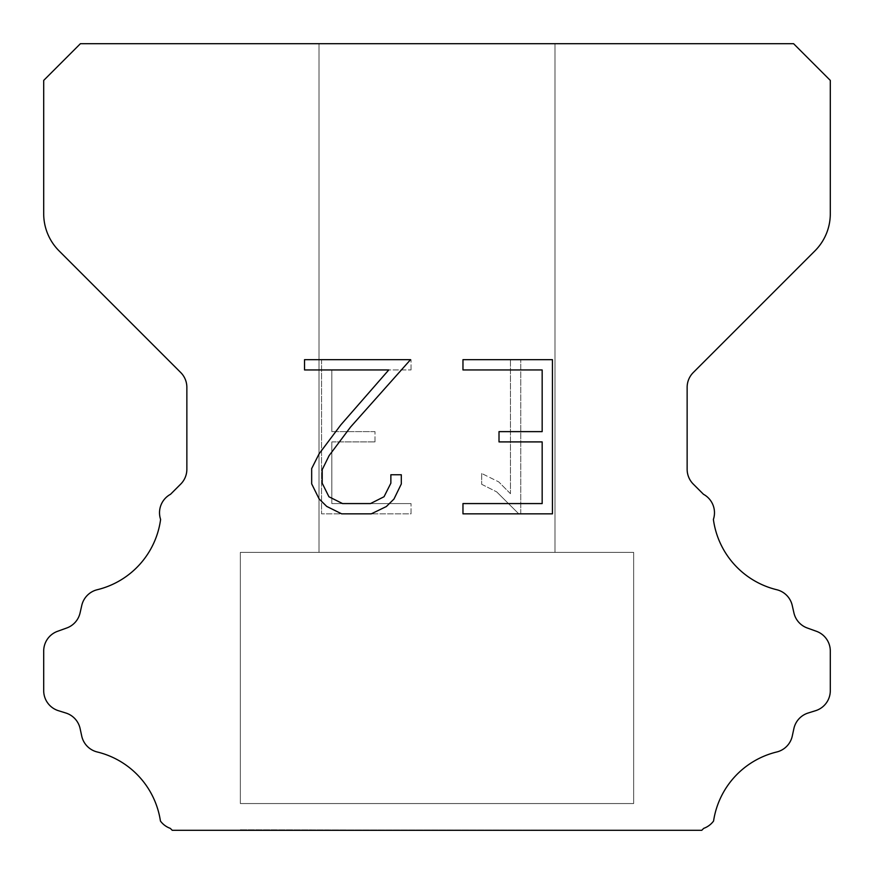 <?xml version="1.0" encoding="UTF-8"?>
<svg xmlns="http://www.w3.org/2000/svg" width="874" height="874" viewBox="0 0 874 874"><rect width="100%" height="100%" fill="white"/><g stroke="black" fill="none" stroke-linecap="round" stroke-linejoin="round"><path stroke-width="0.66" stroke-dasharray="4.37 3.28" d="M554.99 43.7L319.01 43.7L319.01 552.368L554.99 552.368L319.01 552.368L554.99 552.368L554.99 43.7L319.01 43.7L319.01 552.368L554.99 552.368L319.01 552.368L554.99 552.368L554.99 43.7L319.01 43.7L319.01 552.368L554.99 552.368L319.01 552.368L554.99 552.368L554.99 43.7L319.01 43.7L319.01 552.368L554.99 552.368L319.01 552.368L554.99 552.368L554.99 43.7L319.01 43.7L319.01 552.368L554.99 552.368L319.01 552.368L554.99 552.368L554.99 43.7L319.01 43.7L319.01 552.368L554.99 552.368L319.01 552.368L554.99 552.368L554.99 43.7L319.01 43.7L319.01 552.368L554.99 552.368L319.01 552.368L554.99 552.368L554.99 43.7L319.01 43.7L319.01 552.368L554.99 552.368L319.01 552.368L554.99 552.368L554.99 43.7L319.01 43.7L319.01 552.368L554.99 552.368L319.01 552.368L554.99 552.368L554.99 43.7L319.01 43.7L319.01 552.368L554.99 552.368L319.01 552.368L554.99 552.368L554.99 43.7L319.01 43.7L319.01 552.368L554.99 552.368L319.01 552.368L554.99 552.368L554.99 43.7L319.01 43.7L319.01 552.368L554.99 552.368L319.01 552.368L554.99 552.368L554.99 43.7L319.01 43.7L319.01 552.368L554.99 552.368L319.01 552.368L554.99 552.368L554.99 43.7L319.01 43.7L319.01 552.368L554.99 552.368L319.01 552.368L554.99 552.368L554.99 43.7L319.01 43.7L319.01 552.368L554.99 552.368L319.01 552.368L554.99 552.368L554.99 43.7L319.01 43.7L319.01 552.368L554.99 552.368L319.01 552.368L554.99 552.368L554.99 43.7L319.01 43.7L319.01 552.368L554.99 552.368L319.01 552.368L554.99 552.368L554.99 43.7L319.01 43.7L319.01 552.368L554.99 552.368L319.01 552.368L554.99 552.368L554.99 43.7L319.01 43.7L319.01 552.368L554.99 552.368L319.01 552.368L554.99 552.368L554.99 43.7L319.01 43.7L319.01 552.368L554.99 552.368L319.01 552.368L554.99 552.368L554.99 43.7L319.01 43.7L319.01 552.368L554.99 552.368L319.01 552.368L554.99 552.368L554.99 43.7L319.01 43.7L319.01 552.368L554.99 552.368L319.01 552.368L554.99 552.368L554.99 43.7L319.01 43.7L319.01 552.368L554.99 552.368L319.01 552.368L554.99 552.368L554.99 43.7L319.01 43.7L319.01 552.368L554.99 552.368L319.01 552.368L554.99 552.368L554.99 43.7L319.01 43.7L319.01 552.368L554.99 552.368L554.99 43.7L319.01 43.7L319.01 552.368L554.99 552.368L554.99 43.7L319.01 43.7L319.01 552.368L554.99 552.368L554.99 43.7L319.01 43.7L319.01 552.368L554.99 552.368L554.99 43.7L319.01 43.7L319.01 552.368L554.99 552.368L554.99 43.7L319.01 43.7L319.01 552.368L554.99 552.368L554.99 43.7L319.01 43.7L319.01 552.368L554.99 552.368L554.99 43.7L319.01 43.7L319.01 552.368L554.99 552.368L554.99 43.7L319.01 43.7L319.01 552.368L554.99 552.368L554.99 43.7L319.01 43.7L319.01 552.368L554.99 552.368L554.99 43.7L319.01 43.7L319.01 552.368L554.99 552.368L554.99 43.7L319.01 43.7L319.01 552.368L554.99 552.368L554.99 43.7L319.01 43.7L319.01 552.368L554.99 552.368L554.99 43.7L319.01 43.7L319.01 552.368L554.99 552.368L554.99 43.7L319.01 43.7L319.01 552.368L554.99 552.368L554.99 43.7L319.01 43.7L319.01 552.368L554.99 552.368L554.99 43.7L319.01 43.7L319.01 552.368L554.99 552.368L554.99 43.7L319.01 43.7L319.01 552.368L554.99 552.368L554.99 43.7L319.01 43.7L319.01 552.368L554.99 552.368L554.99 43.7L319.01 43.7L319.01 552.368L554.99 552.368L554.99 43.7L319.01 43.7L319.01 552.368L554.99 552.368L554.99 43.7L319.01 43.7L319.01 552.368L554.99 552.368L554.99 43.7L319.01 43.7L319.01 552.368L554.99 552.368L554.99 43.7L319.01 43.7L319.01 552.368L554.99 552.368L554.99 43.7L319.01 43.7L554.99 43.7M240.35 829.776L633.65 830.3L240.35 829.776M633.65 552.368L240.35 552.368L240.35 803.556L633.65 803.556L240.35 803.556L633.65 803.556L633.65 552.368L240.35 552.368L240.35 803.556L633.65 803.556L240.35 803.556L633.65 803.556L633.65 552.368L240.35 552.368L240.35 803.556L633.65 803.556L240.35 803.556L633.65 803.556L633.65 552.368L240.35 552.368L240.35 803.556L633.65 803.556L240.35 803.556L633.65 803.556L633.65 552.368L240.35 552.368L240.35 803.556L633.65 803.556L240.35 803.556L633.65 803.556L633.65 552.368L240.35 552.368L240.35 803.556L633.65 803.556L240.35 803.556L633.65 803.556L633.65 552.368L240.35 552.368L240.35 803.556L633.65 803.556L240.35 803.556L633.65 803.556L633.65 552.368L240.35 552.368L240.35 803.556L633.65 803.556L240.35 803.556L633.65 803.556L633.65 552.368L240.35 552.368L240.35 803.556L633.65 803.556L240.35 803.556L633.65 803.556L633.65 552.368L240.35 552.368L240.35 803.556L633.65 803.556L240.35 803.556L633.65 803.556L633.65 552.368L240.35 552.368L240.35 803.556L633.65 803.556L240.35 803.556L633.65 803.556L633.65 552.368L240.35 552.368L240.35 803.556L633.65 803.556L240.35 803.556L633.65 803.556L633.65 552.368L240.35 552.368L240.35 803.556L633.65 803.556L240.35 803.556L633.65 803.556L633.65 552.368L240.35 552.368L240.35 803.556L633.65 803.556L240.35 803.556L633.65 803.556L633.65 552.368L240.35 552.368L240.35 803.556L633.65 803.556L240.35 803.556L633.65 803.556L633.65 552.368L240.35 552.368L240.35 803.556L633.65 803.556L240.35 803.556L633.65 803.556L633.65 552.368L240.35 552.368L240.35 803.556L633.65 803.556L240.35 803.556L633.65 803.556L633.65 552.368L240.35 552.368L240.35 803.556L633.65 803.556L240.35 803.556L633.65 803.556L633.65 552.368L240.35 552.368L240.35 803.556L633.65 803.556L240.35 803.556L633.65 803.556L633.65 552.368L240.35 552.368L240.35 803.556L633.65 803.556L240.35 803.556L633.65 803.556L633.65 552.368L240.35 552.368L240.35 803.556L633.65 803.556L240.35 803.556L633.65 803.556L633.65 552.368L240.35 552.368L240.35 803.556L633.65 803.556L240.35 803.556L633.65 803.556L633.65 552.368L240.35 552.368L240.35 803.556L633.65 803.556L240.35 803.556L633.65 803.556L633.65 552.368L240.35 552.368L240.35 803.556L633.65 803.556L240.35 803.556L633.65 803.556L633.65 552.368L240.35 552.368L240.35 803.556L633.65 803.556L633.65 552.368L240.35 552.368L240.35 803.556L633.65 803.556L633.65 552.368L240.35 552.368L240.35 803.556L633.65 803.556L633.65 552.368L240.35 552.368L240.35 803.556L633.65 803.556L633.65 552.368L240.35 552.368L240.35 803.556L633.65 803.556L633.65 552.368L240.35 552.368L240.35 803.556L633.65 803.556L633.65 552.368L240.35 552.368L240.35 803.556L633.65 803.556L633.65 552.368L240.35 552.368L240.35 803.556L633.65 803.556L633.65 552.368L240.35 552.368L240.35 803.556L633.65 803.556L633.65 552.368L240.35 552.368L240.35 803.556L633.65 803.556L633.65 552.368L240.35 552.368L240.35 803.556L633.65 803.556L633.65 552.368L240.35 552.368L240.35 803.556L633.65 803.556L633.65 552.368L240.35 552.368L240.35 803.556L633.65 803.556L633.65 552.368L240.35 552.368L240.35 803.556L633.65 803.556L633.65 552.368L240.35 552.368L240.35 803.556L633.65 803.556L633.65 552.368L240.35 552.368L240.35 803.556L633.65 803.556L633.65 552.368L240.35 552.368L240.35 803.556L633.65 803.556L633.65 552.368L240.35 552.368L240.35 803.556L633.65 803.556L633.65 552.368L240.35 552.368L240.35 803.556L633.65 803.556L633.65 552.368L240.35 552.368L240.35 803.556L633.65 803.556L633.65 552.368L240.35 552.368L240.35 803.556L633.65 803.556L633.65 552.368L240.35 552.368L240.35 803.556L633.65 803.556L633.65 552.368L240.35 552.368L240.35 803.556L633.65 803.556L633.65 552.368L240.35 552.368L240.35 803.556L633.65 803.556L633.65 552.368L240.35 552.368L633.65 552.368M542.164 441.905L542.164 503.577L462.969 503.577L462.969 513.846L552.444 513.846L552.444 359.673L462.969 359.673L462.969 369.953L542.164 369.953L542.164 431.625L499.01 431.625L499.01 441.905L542.164 441.905M401.297 483.999L401.297 474.757L390.864 474.757L390.864 483.202L384.036 496.738L370.489 503.577L342.575 503.577L328.93 496.76L322.2 483.202L322.2 469.666L329.127 455.605L350.507 427.102L410.529 359.673L304.534 359.673L304.534 369.953L388.755 369.953L340.871 424.83L319.097 453.835L311.668 468.584L311.668 483.846L319.097 498.89L326.723 506.417L341.679 513.846L371.286 513.846L386.341 506.538L393.966 499.054L401.297 483.999M331.836 503.577L331.836 441.905L331.836 503.577L411.031 503.577L331.836 503.577M331.836 441.905L374.99 441.905L331.836 441.905M374.99 441.905L374.99 431.625L374.99 441.905M374.99 431.625L331.836 431.625L374.99 431.625M331.836 431.625L331.836 369.953L331.836 431.625M331.836 369.953L411.031 369.953L331.836 369.953M411.031 369.953L411.031 359.673L411.031 369.953M411.031 513.846L411.031 503.577L411.031 513.846L321.556 513.846L411.031 513.846M321.556 359.673L321.556 513.846L321.556 359.673L411.031 359.673L321.556 359.673M481.661 473.457L481.661 484.283L481.661 473.457L498.726 481.88L481.661 473.457M481.661 484.283L496.716 491.898L481.661 484.283M496.716 491.898L518.577 513.65L496.716 491.898M518.577 513.65L520.751 513.65L518.577 513.65M520.751 513.65L520.751 359.476L520.751 513.65M510.471 493.712L498.726 481.88L510.471 493.712L510.471 359.476L510.471 493.712M520.751 359.476L510.471 359.476L520.751 359.476M80.408 43.7L43.7 80.408L43.7 213.78A52.44 52.44 0 0 0 59.061 250.86L180.721 372.521A20.976 20.976 0 0 1 186.861 387.357L186.861 469.272A20.976 20.976 0 0 1 180.721 484.098L170.517 494.291A20.976 20.976 0 0 0 160.608 519.418A83.904 83.904 0 0 1 97.265 589.721A20.976 20.976 0 0 0 81.763 605.474L80.08 612.893A20.976 20.976 0 0 1 66.741 627.991L57.564 631.301A20.976 20.976 0 0 0 43.7 651.032L43.7 690.679A20.976 20.976 0 0 0 58.449 710.704L65.845 713.009A20.976 20.976 0 0 1 80.124 728.632L81.719 736.017A20.976 20.976 0 0 0 97.276 751.99A83.904 83.904 0 0 1 160.434 821.036A20.976 20.976 0 0 0 170.288 828.355L172.233 830.3L701.767 830.3L703.712 828.355A20.976 20.976 0 0 0 713.566 821.036A83.904 83.904 0 0 1 776.724 751.99A20.976 20.976 0 0 0 792.281 736.017L793.876 728.632A20.976 20.976 0 0 1 808.155 713.009L815.551 710.704A20.976 20.976 0 0 0 830.3 690.679L830.3 651.032A20.976 20.976 0 0 0 816.436 631.301L807.259 627.991A20.976 20.976 0 0 1 793.92 612.893L792.237 605.474A20.976 20.976 0 0 0 776.735 589.721A83.904 83.904 0 0 1 713.392 519.418A20.976 20.976 0 0 0 703.483 494.291L693.279 484.098A20.976 20.976 0 0 1 687.139 469.272L687.139 387.357A20.976 20.976 0 0 1 693.279 372.521L814.939 250.86A52.44 52.44 0 0 0 830.3 213.78L830.3 80.408L793.592 43.7L80.408 43.7M633.65 830.3L240.35 830.3L633.65 830.3"/><path stroke-width="1.31" d="M542.164 503.577L542.164 441.905L499.01 441.905L499.01 431.625L542.164 431.625L542.164 369.953L462.969 369.953L462.969 359.673L552.444 359.673L552.444 513.846L462.969 513.846L462.969 503.577L542.164 503.577M401.297 474.757L401.297 483.999L393.966 499.054L386.341 506.538L371.286 513.846L341.679 513.846L326.723 506.417L319.097 498.89L311.668 483.846L311.668 468.584L319.097 453.835L340.871 424.83L388.755 369.953L304.534 369.953L304.534 359.673L410.529 359.673L350.507 427.102L329.127 455.605L322.2 469.666L322.2 483.202L328.93 496.76L342.575 503.577L370.489 503.577L384.036 496.738L390.864 483.202L390.864 474.757L401.297 474.757M80.408 43.7L793.592 43.7L830.3 80.408L830.3 213.78A52.44 52.44 0 0 1 814.939 250.86L693.279 372.521A20.976 20.976 0 0 0 687.139 387.357L687.139 469.272A20.976 20.976 0 0 0 693.279 484.098L703.483 494.291A20.976 20.976 0 0 1 713.392 519.418A83.904 83.904 0 0 0 776.735 589.721A20.976 20.976 0 0 1 792.237 605.474L793.92 612.893A20.976 20.976 0 0 0 807.259 627.991L816.436 631.301A20.976 20.976 0 0 1 830.3 651.032L830.3 690.679A20.976 20.976 0 0 1 815.551 710.704L808.155 713.009A20.976 20.976 0 0 0 793.876 728.632L792.281 736.017A20.976 20.976 0 0 1 776.724 751.99A83.904 83.904 0 0 0 713.566 821.036A20.976 20.976 0 0 1 703.712 828.355L701.767 830.3L172.233 830.3L170.288 828.355A20.976 20.976 0 0 1 160.434 821.036A83.904 83.904 0 0 0 97.276 751.99A20.976 20.976 0 0 1 81.719 736.017L80.124 728.632A20.976 20.976 0 0 0 65.845 713.009L58.449 710.704A20.976 20.976 0 0 1 43.7 690.679L43.7 651.032A20.976 20.976 0 0 1 57.564 631.301L66.741 627.991A20.976 20.976 0 0 0 80.08 612.893L81.763 605.474A20.976 20.976 0 0 1 97.265 589.721A83.904 83.904 0 0 0 160.608 519.418A20.976 20.976 0 0 1 170.517 494.291L180.721 484.098A20.976 20.976 0 0 0 186.861 469.272L186.861 387.357A20.976 20.976 0 0 0 180.721 372.521L59.061 250.86A52.44 52.44 0 0 1 43.7 213.78L43.7 80.408L80.408 43.7"/></g></svg>
